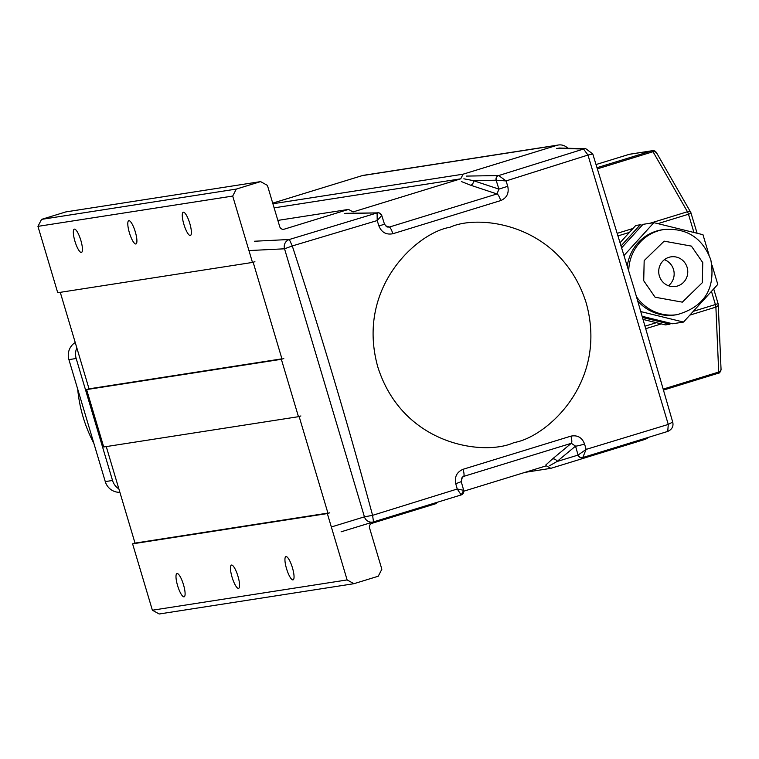 <?xml version="1.0" encoding="UTF-8"?>
<svg xmlns="http://www.w3.org/2000/svg" width="759" height="759" viewBox="0 0 759 759"><rect width="100%" height="100%" fill="white"/><g stroke="black" fill="none" stroke-linecap="round" stroke-linejoin="round"><path stroke-width="1.14" d="M77.684 389.073A140.462 136.165 81.2 0 0 83.101 417.014A140.462 136.165 81.2 0 0 93.86 443.313M75.226 342.508A14.981 14.525 81.2 0 0 68.908 359.633L105.273 481.604A14.981 14.525 81.2 0 0 119.884 492.287M118.878 488.919A14.981 14.525 -98.8 0 1 112.531 480.466L105.273 481.604M68.908 359.633L76.175 358.495L112.531 480.466M76.175 358.495A14.981 14.525 -98.8 0 1 76.839 347.897M381.682 215.423A3.748 3.71 101.8 0 0 378.902 212.862L381.758 215.452L377.204 220.556L377.1 212.937L289.331 239.493L292.272 245.954L284.53 248.8L364.434 516.841A7.495 7.201 73 0 0 373.513 521.879L461.168 494.934L457.241 489.014L455.723 483.625C454.423 476.766 456.871 471.984 463.075 469.29L570.939 436.131C577.533 434.888 582.077 437.516 584.572 444.015L586.119 449.394L668.271 424.423L587.969 155.045L506.082 180.927L496.13 180.215L498.91 189.114L496.993 193.962L389.329 227.064A7.495 1.717 73.1 0 1 392.858 233.744C386.208 234.986 381.549 232.377 378.893 225.907L377.204 220.556L292.272 245.954C321.503 335.288 348.277 425.087 372.584 515.333L457.241 489.014L463.692 490.295L461.187 481.453L462.411 477.079L463.664 476.396L571.328 443.294L575.531 446.131A7.495 0.607 -15.9 0 0 584.572 444.015M556.622 148.337L583.557 149.039L587.969 155.045L592.77 153.935L585.825 148.726A7.495 7.305 91.5 0 0 583.557 149.039L498.701 175.547L506.082 180.927L507.743 186.297C509.213 193.137 506.87 197.89 500.712 200.585L392.858 233.744M500.712 200.585A7.495 1.926 -107.2 0 0 496.993 193.962L470.732 185.243A3.748 3.577 108.4 0 0 473.265 180.604L498.91 189.114L507.743 186.297M578.339 455.039A3.748 3.501 73 0 0 582.77 457.544L582.646 457.582A3.748 3.634 -107 0 1 582.637 457.592A3.748 3.634 -107 0 1 578.073 455.077L586.119 449.394L582.77 457.544L667.74 431.425L668.271 424.423L672.55 422.118M570.939 436.131A7.495 1.926 73 0 1 571.328 443.294L552.362 459.053A3.748 3.615 -129.7 0 1 557.011 461.519L549.412 465.817M463.075 469.29A7.495 1.717 72.8 0 1 463.664 476.396L461.529 478.17M455.723 483.625A7.495 0.607 -15.9 0 0 461.187 481.453M332.006 526.774L364.434 516.841L372.584 515.333L373.513 521.879L461.168 494.934A3.748 3.719 73 0 0 463.635 490.305M385.287 225.717L389.329 227.064L387.099 227.007L384.509 224.266L378.893 225.907M466.32 176.097L498.701 175.547A3.748 3.491 84 0 0 496.395 180.158M582.637 457.592L667.74 431.425C671.971 429.48 673.641 426.425 672.759 422.26L633.907 287.898L592.77 153.935M545.854 464.944L552.362 459.053M253.145 262.234L282.016 359.092M299.131 416.492L328.002 513.35M254.464 241.239L289.331 239.493A7.495 7.182 87.1 0 0 284.53 248.8L249.664 250.536M345.743 213.317L378.902 212.862A3.748 3.71 101.8 0 0 377.1 212.937L377.014 212.928A3.748 3.624 -91 0 1 378.333 212.786M463.853 178.801L473.265 180.604L496.13 180.215A3.748 3.624 89 0 1 498.568 175.557M627.323 265.897A43.073 41.754 -98.8 0 1 662.085 229.797L663.897 229.522A43.073 41.754 -98.8 0 0 628.737 270.612M687.132 267.386A14.981 14.525 -98.8 0 1 675.548 286.466A14.981 14.525 -98.8 0 1 659.353 275.925A14.981 14.525 -98.8 0 1 670.937 256.855A14.981 14.525 -98.8 0 1 687.132 267.386M668.461 285.745A14.981 14.525 81.2 0 0 664.4 259.682M643.271 319.482L656.364 322.689L645.226 326.114M618.243 235.831L629.439 232.387L620.264 242.482M629.439 232.387L635.729 225.48L640.264 224.778L621.232 245.688M642.693 317.518L669.903 324.188L665.358 324.899L656.364 322.689M669.903 324.188L670.709 323.296M642.171 225.243L640.264 224.778M656.611 153.299A3.748 2.476 150.2 0 0 656.393 152.502A3.748 2.476 150.2 0 0 653.025 151.724L687.464 211.742A3.748 2.476 -29.8 0 1 690.823 212.511A3.748 2.476 -29.8 0 1 691.051 213.307L688.479 214.237L693.925 232.482M663.442 389.035L718.707 372.043A3.748 2.656 -2.5 0 0 721.05 369.443L718.232 304.511A3.748 2.656 177.5 0 1 715.889 307.11L718.707 372.043A3.748 0.911 72.9 0 1 718.412 373.191A3.748 0.911 72.9 0 1 718.375 373.191L663.717 390.003L718.375 373.191C718.403 374.301 719.285 373.058 721.05 369.443M717.995 303.666A3.748 2.656 177.5 0 1 718.232 304.511L717.967 303.609M642.351 316.342L672.626 323.77L683.517 322.072L717.786 284.407L712.046 265.138M708.915 254.654L702.967 234.692L653.879 222.653L642.987 224.351L621.82 247.624M640.957 311.626L683.517 322.072M653.879 222.653L624.154 255.337M636.583 296.864A43.073 41.754 -98.8 0 0 677.142 314.643L675.32 314.928A43.073 41.754 -98.8 0 1 637.826 301.076M237.965 576.252A12.172 2.96 -107.1 0 0 231.438 565.076A12.172 2.96 -107.1 0 0 232.064 577.172A12.172 2.96 -107.1 0 0 238.601 588.348A12.172 2.96 -107.1 0 0 237.965 576.252M292.443 567.779A12.172 2.96 -107.1 0 0 285.915 556.603A12.172 2.96 -107.1 0 0 286.541 568.7A12.172 2.96 -107.1 0 0 293.069 579.876A12.172 2.96 -107.1 0 0 292.443 567.779M183.498 584.724A12.172 2.96 -107.1 0 0 176.97 573.548A12.172 2.96 -107.1 0 0 177.597 585.644A12.172 2.96 -107.1 0 0 184.124 596.821A12.172 2.96 -107.1 0 0 183.498 584.724M189.778 223.393A12.172 2.96 -107.1 0 0 183.251 212.216A12.172 2.96 -107.1 0 0 183.877 224.313A12.172 2.96 -107.1 0 0 190.405 235.489A12.172 2.96 -107.1 0 0 189.778 223.393M135.301 231.865A12.172 2.96 -107.1 0 0 128.774 220.689A12.172 2.96 -107.1 0 0 129.4 232.785A12.172 2.96 -107.1 0 0 135.927 243.962A12.172 2.96 -107.1 0 0 135.301 231.865M80.834 240.337A12.172 2.96 -107.1 0 0 74.297 229.161A12.172 2.96 -107.1 0 0 74.932 241.258A12.172 2.96 -107.1 0 0 81.46 252.434A12.172 2.96 -107.1 0 0 80.834 240.337M463.834 491.168L546.271 465.827L550.816 468.341L644.59 439.518A11.233 10.892 81.2 0 0 648.471 437.345M567.827 148.261A11.233 10.892 81.2 0 0 556.897 145.348L463.123 174.181L460.722 178.83L353.058 211.932L348.514 209.418L284.264 229.171A3.748 3.634 -98.8 0 1 279.72 226.647L267.424 185.395L260.612 181.61L236.305 189.086L232.7 196.069L252.481 262.434L254.91 261.694M283.79 358.552L281.352 359.301L298.467 416.691L300.896 415.951M329.776 512.809L327.338 513.558L347.129 579.923L353.941 583.699L378.248 576.223L381.853 569.241L369.557 527.989A3.748 3.634 -98.8 0 1 371.957 523.331L436.207 503.578L436.804 502.42M106.26 446.596L135.026 543.102L132.597 543.842L152.379 610.217L159.191 613.993L353.941 583.699M60.274 292.338L89.04 388.845L86.611 389.585L103.717 446.985L298.467 416.691M260.612 181.61L65.862 211.903L41.555 219.379L37.95 226.362L57.731 292.727L252.481 262.434M558.377 145.007L363.627 175.301A11.233 10.892 81.2 0 0 362.147 175.642L272.718 203.137M525.038 472.354L550.816 468.341M152.379 610.217L347.129 579.923M132.597 543.842L327.338 513.558M327.926 513.093L135.026 543.102M86.611 389.585L281.352 359.301M281.94 358.836L89.04 388.845M37.95 226.362L232.7 196.069M41.555 219.379L236.305 189.086M277.86 220.404L348.514 209.418M274.122 207.862L460.722 178.83M463.123 174.181L272.898 203.763M514.08 442.544C484.887 456.235 402.972 446.178 377.802 366.958C355.478 286.864 418.143 232.339 449.907 227.302C479.1 213.602 561.015 223.668 586.185 302.888C608.509 382.982 545.844 437.497 514.08 442.544M461.368 181.543L470.732 185.243M575.531 446.131L557.011 461.519L578.073 455.077L575.531 446.131M373.504 521.888L341.085 531.812L373.513 521.879M377.014 212.928L344.766 213.469M702.758 262.586L702.312 282.69L682.332 302.148L655.083 297.215L643.717 280.735L644.173 260.622L664.153 241.163L691.402 246.106L702.758 262.586M629.183 154.343A3.748 0.911 72.9 0 1 629.22 154.333A3.748 3.634 -98.8 0 1 629.714 154.219L629.183 154.343A3.748 0.911 72.9 0 1 629.183 154.343L596.138 164.504L629.22 154.333L652.076 150.775L597.134 167.663M649.989 223.26L687.464 211.742A3.748 0.911 72.9 0 1 688.479 214.237L657.892 223.639M632.987 228.487L617.465 233.26M645.966 328.609L661.298 323.903M689.846 315.127L715.889 307.11A3.748 0.911 72.9 0 0 715.405 304.539L693.29 311.332M718.441 373.172A3.748 3.634 81.2 0 0 720.879 370.326M655.918 151.971A3.748 3.634 81.2 0 0 652.076 150.775A3.748 0.911 72.9 0 1 653.025 151.724L597.494 168.802M711.468 291.342L715.405 304.539L718.08 303.609L713.697 288.894M284.264 229.171L283.268 229.322M362.147 175.642L556.897 145.348M463.692 490.295L461.168 494.934M384.509 224.266L381.758 215.452M585.825 148.726L558.871 148.024M677.142 314.643C704.627 306.75 715.851 288.467 710.803 259.796C702.492 237.909 686.857 227.814 663.897 229.522M629.714 154.219L652.569 150.662L656.393 152.502L690.823 212.511L697.113 233.26"/></g></svg>
